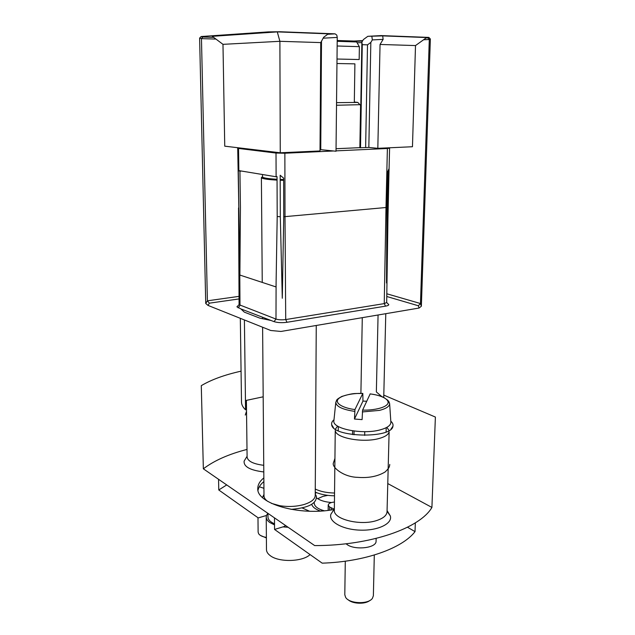 <?xml version="1.0" encoding="UTF-8"?>
<svg xmlns="http://www.w3.org/2000/svg" width="635" height="635" viewBox="0 0 635 635"><rect width="100%" height="100%" fill="white"/><g stroke="black" fill="none" stroke-linecap="round" stroke-linejoin="round"><path stroke-width="0.95" d="M333.907 420.521L333.867 420.942C332.272 428.776 362.474 434.84 380.135 429.879C387.136 427.974 390.715 425.458 390.874 422.339L390.842 421.91M370.181 393.898L362.601 410.091L362.093 419.608L354.457 419.036L354.965 409.527L362.815 393.382L362.958 401.09L354.457 419.036M366.673 401.272L362.958 401.09M345.289 561.189L344.797 594.757L345.623 597.352C349.274 603.869 368.538 604.544 372.451 598.273L373.372 595.733L374.301 555.014M348.099 599.702C352.544 604.012 365.268 604.457 369.887 600.456M364.744 431.665L364.673 435.404M352.56 434.602L352.615 430.832M353.989 434.792L354.052 431.03M257.977 517.723L258.12 532.146L258.699 533.844C260.009 535.599 262.572 536.797 266.39 537.424M260.493 535.464L266.39 537.948M315.27 489.029C320.31 491.522 326.731 492.855 334.542 493.022M315.254 492.085C320.477 494.411 326.898 495.657 334.51 495.808M263.842 477.885C259.85 481.124 257.834 484.616 257.802 488.363C256.08 503.428 299.148 516.231 334.026 509.492M245.61 458.692L244.134 461.105C243.538 466.654 250.087 470.273 263.795 471.948M333.256 510.659L330.938 514.144C328.216 521.581 342.448 529.669 360.291 530.146C378.142 530.773 392.779 523.534 390.311 515.914L387.048 511.262M387.771 483.568L431.911 507.428C420.14 528.066 370.816 545.695 314.666 545.584L203.351 468.813C214.209 460.573 228.767 454.112 247.007 449.429M258.008 490.252C258.628 487.164 260.58 484.283 263.874 481.6M387.771 171.537L389.057 168.585L386.524 282.972L386.913 207.407L387.771 171.537M280.17 175.26L283.647 178.141L283.742 216.718L282.289 298.26L280.313 216.749L280.17 175.26M240.776 171.212L239.506 171.013M276.114 176.768L277.035 176.593L277.201 216.519L276.027 286.941L239.847 275.05L238.3 170.521L276.114 176.768L276.011 153.059L237.72 148.344L238.831 208.129M407.511 527.24L415.028 531.622L415.33 522.867M288.123 527.28L282.916 526.891L274.542 529.447L322.191 563.158C365.069 561.784 402.328 548.235 415.028 531.622M274.542 529.447L274.487 517.874M346.138 543.758C353.052 550.624 376.777 548.41 376.079 541.028L376.134 538.424M389.12 431.943L387.04 511.731C386.794 515.326 383.461 518.216 377.055 520.406C360.815 526.153 333.113 519.271 334.343 510.175L335.248 430.594M263.739 465.312C253.294 463.987 247.753 461.232 247.102 457.041L246.388 400.375M383.794 395.105L435.388 417.06L431.911 507.428M378.071 314.992L376.357 391.938L381.714 396.526M203.351 468.813L201.287 385.659C211.36 379.651 224.615 374.825 241.062 371.165M244.404 319.969L245.57 409.829C242.895 407.289 241.538 404.717 241.498 402.106L240.324 318.333M387.937 303.784L388.787 304.649C388.739 305.276 387.66 305.768 385.548 306.141L286.996 322.286C281.9 322.953 277.582 322.731 274.034 321.635L270.939 320.453L259.866 318.151L244.308 312.134L240.919 308.927L236.918 306.824L237.808 305.935M274.518 524.915L269.835 522.534C267.47 520.843 266.271 519.009 266.232 517.025L266.478 515.477L258.231 517.906L218.773 489.982L218.551 479.298M226.711 484.926L218.773 489.982M259.31 486.783L263.93 488.299M262.501 174.625L262.517 176.863L263.176 177.451C265.12 178.252 269.748 178.856 277.043 179.276M280.186 179.419L283.647 179.522M383.738 397.383L385.778 313.69M239.887 275.066L240.427 207.327L239.935 171.259M263.184 396.811L245.451 400.574M266.478 515.477L267.779 513.255M302.212 507.968L309.515 511.215M320.381 511.048C315.436 509.27 312.547 507.032 311.714 504.341M284.924 525.074L284.924 526.28L282.916 526.891M389.033 432.078C388.255 434.753 384.897 436.904 378.96 438.531C363.093 443.079 335.82 438.031 335.336 430.728M335.359 429.173L337.637 426.109M386.89 427.331L389.065 430.514M334.439 502.063C330.613 502.404 328.533 503.42 328.216 505.127L329.605 507.032L334.248 509.167M333.986 419.783C332.121 421.315 331.343 422.942 331.668 424.672C332.224 437.451 391.795 438.975 392.946 426.188C393.335 424.466 392.62 422.799 390.795 421.172M386.937 227.806L388.437 170.767M239.046 298.934L209.359 303.173L208.002 305.411L270.78 330.502L280.98 331.454L419.092 308.038L418.346 305.76L386.771 296.505M331.454 502.531C324.81 501.952 319.857 500.412 316.595 497.903M316.214 492.506L315.238 493.8M262.517 176.768L261.39 177.554L262.065 178.165C264.152 179.022 269.145 179.673 277.043 180.11M280.186 180.245L283.647 180.348M388.12 207.042L389.588 148.193L387.39 148.495L385.993 207.518L386.913 207.407M238.562 207.899L239.077 304.689L275.987 319.072C278.646 319.889 281.892 320.048 285.718 319.556L285.004 216.63L385.993 207.518L384.238 303.617L386.675 302.506L388.787 304.649M283.742 216.718L285.004 216.63L284.861 153.225L276.011 153.059L275.241 152.186M266.232 517.025L266.478 549.64C266.517 551.751 267.708 553.704 270.058 555.498C278.503 562.523 302.665 561.951 310.07 554.585M316.254 325.469L315.23 495.49C315 499.229 311.253 502.237 304.014 504.515C296.315 506.643 288.195 507.032 279.662 505.682L271.407 503.357M290.989 509.349C308.38 507.952 316.841 503.571 316.373 496.197L315.238 494.094M263.977 494.387L262.652 497.483M267.867 501.475C265.327 499.729 264.033 497.832 263.993 495.784L262.612 327.239M208.002 305.411L205.74 303.466L199.612 38.1L201.462 38.624L207.399 300.823L205.74 303.466M239.03 296.362L207.399 300.823L209.359 303.173M418.346 305.76L420.473 303.53L386.81 293.783M426.077 37.973L427.895 37.886L429.3 39.505L430.363 38.997L421.362 306.221L420.473 303.53L429.3 39.505L423.577 39.767M421.362 306.221L419.092 308.038M385.548 306.141L384.238 303.617L285.718 319.556L286.996 322.286M314.214 502.444L314.214 503.126C314.428 506.373 317.754 508.921 324.191 510.77M327.803 495.363L322.945 496.38L317.706 498.697M285.25 152.551L284.861 153.225L333.613 150.979M336.018 150.868L387.39 148.495L387.826 147.86M415.504 45.569L380.048 44.458L383.127 39.386L382.707 35.885L426.672 37.552L415.504 45.569L412.464 146.733L377.825 148.32L368.832 147.439L360.513 147.764L362.26 44.688L367.506 44.847L365.633 147.534M277.281 31.893L328.295 33.822L323.644 37.29L320.746 42.593L320.016 150.963L280.265 152.781L224.742 146.169L222.98 44.339L212.265 36.322L277.281 31.893L279.892 41.307L222.98 44.339M267.946 513.366L267.97 516.977C268.073 519.644 270.256 521.93 274.518 523.827M215.948 39.076L201.462 38.624L202.787 37.013L213.662 37.37M361.863 42.577L357.1 42.799M270.939 320.453L240.919 308.927M382.707 35.885L367.832 36.314L363.355 39.6L361.871 42.124L360.093 147.836L360.513 147.764M336.042 148.717L360.093 147.645M380.048 44.458L377.825 148.32M280.265 152.781L279.892 41.307L320.746 42.593M320.032 149.582L336.018 151.233L337.241 37.417L336.812 35.131L335.089 33.846L280.106 31.75L268.399 31.885L201.16 36.528L199.612 38.1M352.147 41.585L362.529 41.005M430.363 38.997L428.839 37.409L381.151 35.592L367.832 36.314M383.127 39.386L372.332 39.91L370.832 42.418L368.832 147.439M362.744 40.632L354.076 41.045L337.209 40.505M201.16 36.528L202.787 37.013M335.089 33.846L327.668 34.282M352.1 41.505L350.52 41.513M428.839 37.409L427.895 37.886M337.241 37.417L323.151 38.187M321.5 41.219L320.746 149.598M370.832 42.418L367.506 44.847M372.332 39.91L371.864 36.457M361.871 42.124L362.26 44.688M321.167 511L322.278 510.199M359.918 104.688L336.51 105.251M354.322 102.037L357.807 102.418L336.542 102.656M354.314 102.584L354.901 63.857L336.963 63.524M356.743 42.132L359.378 46.76L359.172 59.531L337.01 59.023M359.164 46.657L337.153 45.998M356.648 41.958L337.201 41.315M388.882 401.566L389.636 403.662C389.477 406.448 386.088 408.694 379.476 410.385L362.339 411.94M354.695 411.377C342.598 409.583 336.296 406.59 335.788 402.399L336.621 400.344M354.965 409.527C346.956 408.75 335.169 404.757 337.701 399.748C340.797 394.819 355.076 393.073 362.791 393.422M370.07 393.93C377.619 394.645 389.588 398.256 387.953 403.352C385.699 408.44 370.792 410.504 362.601 410.091M238.855 170.91L238.546 148.558L237.8 147.725M386.675 302.522L388.128 206.875M280.313 216.749L277.201 216.519M276.098 281.503L275.987 319.072L274.034 321.635M238.125 307.856L239.99 305.443L239.768 269.875M329.573 510.183L329.605 507.032M331.256 508.056L331.232 509.945M246.523 411.305L245.269 415.076M362.815 393.382C355.33 393.875 355.14 392.359 341.82 396.446C335.034 400.24 337.153 400.01 335.788 402.399L333.867 420.942M370.086 393.89C375.571 394.629 380.071 395.764 383.58 397.312L388.009 400.415L389.636 403.662L390.874 422.339M386.112 431.959L386.223 427.68M338.233 430.76L338.288 426.498M334.931 458.438L333.407 462.931C331.518 466.939 343.13 477.028 357.648 477.345C368.594 478.203 377.762 476.401 385.151 471.94C389.517 467.741 389.43 466.773 389.763 464.447M362.283 317.667L360.902 393.367M334.359 508.992L330.938 514.144M387.072 510.548L390.311 515.914M247.094 456.263L244.134 461.105M263.176 177.451L262.065 178.165M328.16 510.357L328.216 505.127M263.985 494.697L262.85 496.506M315.238 494.403L316.373 496.197M391.001 429.117L392.946 426.188M333.486 427.688L331.668 424.672M239.077 304.681L236.918 306.824M261.39 177.554L262.247 282.416M262.533 317.222L262.541 318.794M237.8 148.273L237.188 147.653M360.585 104.831L359.862 147.653M357.807 102.418L360.148 104.942"/></g></svg>
